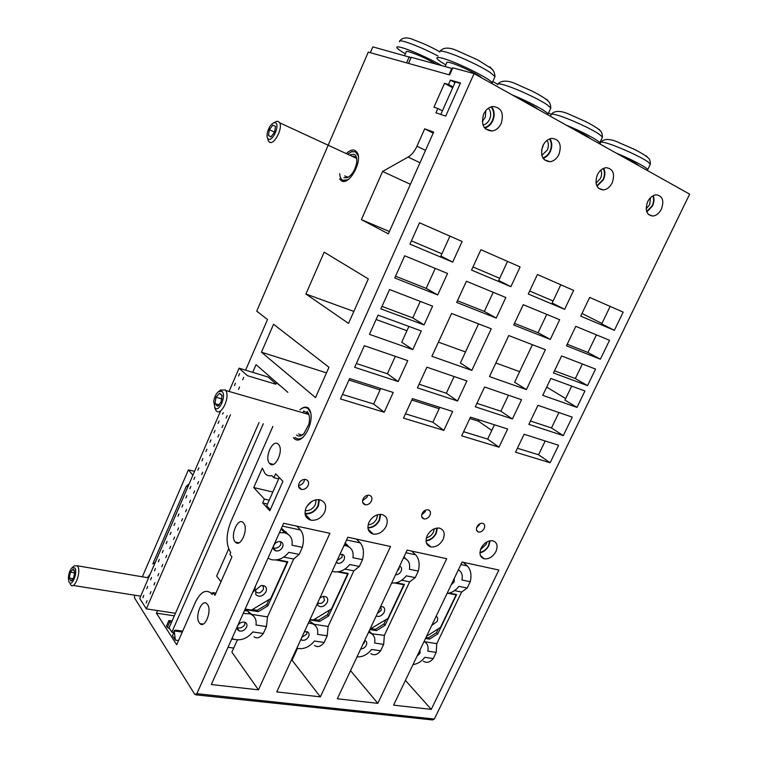 <?xml version="1.0" encoding="UTF-8"?>
<svg xmlns="http://www.w3.org/2000/svg" width="758" height="758" viewBox="0 0 758 758"><rect width="100%" height="100%" fill="white"/><g stroke="black" fill="none" stroke-linecap="round" stroke-linejoin="round"><path stroke-width="1.14" d="M221.033 402.252L222.037 395.733L219.507 393.26L216.011 397.258L215.007 403.72L217.508 406.241L221.033 402.252M218.882 405.454L217.508 406.241L215.007 403.72L216.011 397.258L219.507 393.26L221.904 395.164M222.056 391.498L218.721 391.469C216.134 393.487 214.476 396.813 213.728 401.437L214.969 407.956C219.166 412.835 226.68 395.42 222.056 391.498M214.675 407.605L216.153 410.798C221.147 416.72 230.584 396.69 225.695 390.484L225.173 389.868L220.275 390.304M219.394 404.943L215.007 403.72M221.99 398.945L216.011 397.258M294.976 437.518L299.012 439.602M295.374 437.574C297.676 439.564 300.367 439.346 303.456 436.94M310.448 412.418L308.184 408.789C305.768 406.885 303.02 407.236 299.922 409.841M308.07 407.851C305.711 406.563 303.124 407.112 300.31 409.51M296.53 434.978C298.643 436.75 301.087 436.352 303.854 433.803L308.876 424.281C310.145 418.293 309.529 414.001 307.018 411.404M309.018 414.872L306.497 412.579M303.257 412.428L303.712 410.931L306.213 412.494M298.548 433.87L301.589 435.13M304.015 433.642L300.395 435.736L300.026 434.704M307.559 412.892L308.326 413.11M274.595 132.157L275.476 126.33L272.823 125.146L269.327 129.751L268.455 135.53L271.07 136.753L274.595 132.157M275.4 122.768L273.96 122.72C270.634 124.359 268.36 128.017 267.148 133.673C266.778 136.563 267.233 138.373 268.512 139.102C272.927 141.699 280.223 124.416 275.4 122.768M267.669 138.335L268.323 140.95L269.564 142.22C274.197 145.138 282.99 128.292 279.655 122.796L278.328 121.441L276.49 121.384L274.633 122.36M271.07 136.753L268.455 135.53L269.327 129.751L272.823 125.146L275.476 126.33L272.823 125.146M271.118 136.734L268.455 135.53M274.604 132.148L269.327 129.751M340.02 176.14L341.062 179.087L344.056 181.323M356.819 151.951L351.883 151.562L350.329 152.367M339.707 173.62C339.868 177.069 340.92 179.295 342.853 180.319L347.903 179.76M358.269 155.949L355.284 151.714L351.38 151.856L348.292 153.827M343.971 177.732L347.458 177.59C351.655 175.287 354.63 170.844 356.393 164.249C357.388 159.009 356.648 155.703 354.157 154.31L350.272 154.746M356.544 157.617L353.304 156.148M344.729 175.875L347.95 177.353M348.794 176.841L347.382 177.097M355.976 157.351L356.734 158.583M73.63 577.966L74.71 572.186L73.081 569.163L70.409 572.186L69.338 578.079L70.939 580.988L73.63 577.966M72.228 580.268L70.939 580.988L69.338 578.079L70.409 572.186L73.081 569.163L74.388 570.376M74.957 568.045L72.19 567.6C69.698 570.215 68.428 574.043 68.381 579.093L69.073 582.068C71.726 587.545 77.96 572.726 74.957 568.045M70.314 584.304L70.892 585.091C74.739 589.563 81.343 571.807 77.809 566.472L77.297 565.781L74.275 565.904L72.19 567.6M73.28 578.714L69.338 578.079M74.72 572.896L70.409 572.186M245.601 370.169L267.508 319.535L256.725 311.159L368.265 52.103L449.617 74.947L452.772 67.832L474.072 73.602L196.862 693.684L194.853 694.461L134.536 597.92L134.479 595.172M474.072 73.602L689.638 194.152L434.353 719.048L432.486 719.939L195.905 694.849M553.473 372.964L587.554 385.623L595.57 369.08L561.612 355.966L553.473 372.964M508.76 335.557L489.488 376.593L526.403 389.593L545.4 349.703L508.76 335.557M451.597 313.48L431.899 356.326L471.836 370.378L491.241 328.792L451.597 313.48M369.449 334.344L412.778 349.59L421.277 330.971L378.071 315.139L369.449 334.344M380.876 308.885L424.044 324.907L432.6 306.156L389.565 289.537L380.876 308.885M542.756 395.344L576.99 407.397L584.958 390.967L550.839 378.46L542.756 395.344M566.472 345.819L600.364 359.207L609.546 340.276L575.796 326.357L566.472 345.819M475.294 406.809L512.417 418.966L521.58 399.722L484.589 387.016L475.294 406.809M513.725 324.983L550.289 339.423L559.679 319.715L523.257 304.688L513.725 324.983M417.412 387.859L457.548 401.001L466.909 380.933L426.906 367.194L417.412 387.859M456.676 302.433L496.244 318.066L505.832 297.506L466.416 281.246L456.676 302.433M354.659 367.308L398.196 381.558L407.747 360.619L364.352 345.714L354.659 367.308M394.757 277.978L437.717 294.947L447.523 273.458L404.706 255.797L394.757 277.978M528.857 424.347L563.298 435.632L572.271 417.127L537.962 405.341L528.857 424.347M580.704 316.124L614.368 330.317L623.19 312.135L589.658 297.42L580.704 316.124M461.669 435.822L498.991 447.182L507.642 429.009L470.443 417.137L461.669 435.822M528.269 294.009L564.615 309.34L573.635 290.399L537.431 274.51L528.269 294.009M403.502 418.113L443.837 430.392L452.668 411.461L412.456 398.623L403.502 418.113M471.542 270.094L510.883 286.685L520.111 266.92L480.904 249.714L471.542 270.094M340.465 398.935L384.192 412.238L393.212 392.483L349.609 378.564L340.465 398.935M409.945 244.123L452.687 262.145L462.115 241.48L419.525 222.795L409.945 244.123M515.516 452.213L550.147 462.75L558.618 445.278L524.11 434.258L515.516 452.213M363.063 498.982C361.983 502.033 362.712 503.966 365.271 504.781C367.886 504.989 369.942 503.738 371.439 501.029C372.529 497.968 371.78 496.035 369.193 495.22C366.597 495.031 364.551 496.282 363.063 498.982M422.197 513.422C421.116 516.331 421.751 518.169 424.101 518.946C426.536 519.135 428.478 517.922 429.947 515.307C431.027 512.389 430.383 510.541 428.005 509.774C425.589 509.603 423.646 510.816 422.197 513.422M476.971 526.791C475.901 529.586 476.45 531.339 478.62 532.069C480.885 532.239 482.732 531.064 484.163 528.544C485.234 525.749 484.684 523.986 482.495 523.257C480.231 523.105 478.393 524.28 476.971 526.791M299.031 483.348C297.951 486.551 298.804 488.578 301.599 489.45C304.413 489.677 306.583 488.379 308.118 485.565C309.217 482.353 308.345 480.316 305.512 479.454C302.717 479.245 300.556 480.544 299.031 483.348M320.369 696.858L390.541 546.499L347.827 537.223L276.746 691.921L320.369 696.858L292.057 660.199L297.487 648.403M377.816 703.348L446.708 558.703L407.131 550.109L337.329 698.772L377.816 703.348L350.537 670.65M431.264 709.393L498.868 570.035L462.105 562.048L393.582 705.139L431.264 709.393L405.426 680.4M258.44 689.846L329.891 533.319L283.653 523.276L211.311 684.521L258.44 689.846L231.882 652.145L237.387 639.913M647.645 201.751C644.783 210.212 646.479 214.978 652.733 216.058C656.305 215.651 659.195 213.33 661.402 209.113C664.311 200.624 662.587 195.848 656.229 194.787C652.695 195.242 649.833 197.563 647.645 201.751M427.171 535.707C424.973 541.572 426.185 545.315 430.828 546.925C435.897 547.39 439.991 544.869 443.108 539.374C445.353 533.461 444.093 529.709 439.356 528.108C434.315 527.71 430.26 530.24 427.171 535.707M597.332 174.861C594.452 183.891 596.461 188.922 603.349 189.964C607.063 189.472 610.01 187.093 612.218 182.811C615.145 173.753 613.108 168.712 606.097 167.689C602.43 168.219 599.502 170.616 597.332 174.861M368.985 522.328C366.768 528.449 368.18 532.362 373.211 534.077C378.659 534.598 382.989 532.002 386.192 526.289C388.447 520.111 386.997 516.179 381.843 514.483C376.432 514.038 372.15 516.653 368.985 522.328M542.851 145.735C539.961 155.409 542.33 160.743 549.957 161.719C553.804 161.141 556.808 158.687 558.987 154.357C561.934 144.636 559.527 139.301 551.758 138.354C547.958 138.989 544.993 141.443 542.851 145.735M306.043 507.86C303.825 514.256 305.446 518.368 310.922 520.196C316.797 520.774 321.383 518.093 324.67 512.143C326.944 505.681 325.267 501.55 319.649 499.749C313.821 499.257 309.292 501.957 306.043 507.86M483.651 114.088C480.771 124.52 483.576 130.168 492.075 131.039C496.026 130.348 499.067 127.827 501.199 123.469C504.146 112.98 501.294 107.323 492.634 106.499C488.739 107.248 485.745 109.777 483.651 114.088M481.122 548.119C478.942 553.747 479.994 557.329 484.286 558.835C489.014 559.252 492.89 556.817 495.931 551.521C498.148 545.845 497.068 542.254 492.681 540.748C487.991 540.388 484.135 542.842 481.122 548.119M243.489 522.935C248.975 528.591 240.627 548.252 235.368 542.112L235.122 541.847C229.74 536.001 238.097 516.596 243.356 522.783L243.489 522.935M207.446 604.391C212.287 610.332 205.077 628.865 199.979 623.616L199.288 622.83C194.55 616.699 201.77 598.422 206.858 603.719L207.446 604.391M272.88 426.394L230.688 522.167C226.026 534.333 225.912 544.263 230.337 551.938L230.745 552.449L229.911 554.325L231.967 556.884L214.95 595.295L212.97 592.614L212.155 594.471L210.838 592.927C205.475 589.165 200.33 592.282 195.403 602.288L176.69 644.764L156.423 613.156L157.55 610.569M252.717 372.33L256.033 364.674L287.879 392.35M445.713 116.097L435.926 112.809L437.859 108.47L433.936 107.181L444.52 83.314L448.509 84.489L450.451 80.111L460.466 82.992L445.713 116.097M142.343 576.819L188.401 469.856L192.892 475.19M346.804 153.135C349.817 150.368 352.508 149.43 354.877 150.33L357.17 152.491C362.902 161.056 349.267 185.729 341.583 180.925L339.527 178.954L341.65 179.902M388.371 233.834L361.386 219.631L382.591 171.46L408.107 157.048C411.66 154.926 414.617 151.306 416.966 146.209L424.679 128.841L433.642 132.082L388.371 233.834M348.519 323.391L305.91 294.009L324.187 252.158L368.312 278.906L348.519 323.391M315.499 397.58L261.453 352.176L273.572 324.253L328.981 367.289L315.499 397.58M307.72 407.52L308.648 408.524C316.996 418.075 302.461 447.485 294.028 438.323L293.384 437.622M278.3 444.254L278.612 444.595C284.079 450.423 275.021 469.761 269.734 463.621L269.535 463.403C264.049 457.709 272.871 438.37 278.3 444.254M269.82 510.75L262.675 502.942L264.39 499.077L253.75 487.546L262.325 468.122L264.968 473.418C266.854 475.541 269.147 476.27 271.838 475.617L273.875 477.72L275.609 473.826L282.933 481.311L269.82 510.75M155.191 562.54L152.832 563.857L186.241 486.399L189.216 483.708M147.355 577.672L150.15 574.223M601.918 323.467L581.973 313.452M565.667 398.594L546.707 387.092M491.771 430.449L478.677 421.287L479.302 419.96M267.489 504.042L262.675 502.942M269.204 500.185L264.39 499.077M272.833 492.027L253.75 487.546M278.679 478.895L273.875 477.72M270.293 509.679L266.721 505.775L279.266 477.568M306.848 506.353L311.86 501.379M305.161 510.646C309.586 510.958 313.007 508.893 315.423 504.468L316.152 499.749M305.01 513.337C310.562 513.886 314.892 511.366 317.981 505.766L318.834 499.636M305.067 513.867C310.818 514.284 315.271 511.622 318.417 505.861L319.364 499.693M480.515 549.616L486.191 544.329L486.987 541.866M479.966 552.43C483.632 551.635 486.494 549.323 488.531 545.495L489.64 540.842M479.947 552.838C483.784 551.995 486.759 549.569 488.872 545.57L490.038 540.757M426.403 537.792C429.492 537.081 431.852 535.167 433.481 532.021L434.343 528.743M426.034 540.473C430.269 540.009 433.557 537.593 435.888 533.234L436.94 528.042M426.043 540.918C430.44 540.369 433.851 537.839 436.257 533.319L437.375 528.004M368.132 524.839C371.865 524.545 374.727 522.527 376.726 518.775L377.56 514.748M367.886 527.492C372.746 527.454 376.518 524.972 379.199 520.026L380.165 514.341M367.924 527.975C372.955 527.843 376.849 525.218 379.606 520.121L380.639 514.35M478.677 421.287L469.818 418.463M439.147 408.704L411.821 400.016M380.071 389.915L348.955 380.014M326.499 372.87L261.453 352.176M463.612 431.7L487.669 439.1L494.453 424.793M517.411 448.253L538.559 454.753L545.201 440.995M342.483 394.435L373.666 404.033L380.724 388.494M405.473 413.821L432.865 422.244L439.782 407.349M432.865 422.244L443.837 430.392M373.666 404.033L384.192 412.238M538.559 454.753L550.147 462.75M487.669 439.1L498.991 447.182M519.637 371.638L495.874 363.006M465.497 351.968L438.427 342.142M406.961 330.715L376.11 319.506M353.844 311.415L305.91 294.009M526.403 389.593L514.616 382.24L532.4 344.691M571.693 386.106L564.947 400.072L576.99 407.397M408.903 326.433L401.731 342.237L412.778 349.59M478.535 323.884L460.362 363.016L471.836 370.378M381.994 306.412L412.778 317.905L420.283 301.39M412.778 317.905L424.044 324.907M554.515 370.795L575.331 378.564L582.371 363.982M575.331 378.564L587.554 385.623M553.122 300.973L529.671 291.025M499.702 278.309L472.973 266.968M441.905 253.788L411.414 240.855M389.404 231.512L361.386 219.631M410.41 184.308L382.591 171.46M433.178 133.124L424.679 128.841M564.615 309.34L552.146 303.02L560.797 284.762M510.883 286.685L498.707 280.441L507.547 261.406M452.687 262.145L440.891 256.014L449.92 236.126M614.368 330.317L601.691 323.941L610.152 306.412M442.416 110.848L437.859 108.47M452.697 87.748L444.52 83.314M453.047 86.952L448.509 84.489M454.99 82.584L450.451 80.111M440.815 114.449L455.274 81.94L460.296 83.389M482.287 121.602L485.357 117.045L485.812 110.611M483.017 125.032C485.878 124.378 488.076 122.474 489.602 119.319C491.326 114.96 490.928 111.265 488.417 108.223M484.343 127.581C487.83 126.738 490.511 124.397 492.378 120.541C494.491 115.216 494.026 110.668 490.985 106.906M484.713 128.064C488.228 127.088 490.919 124.653 492.785 120.759C494.955 115.358 494.548 110.677 491.582 106.726M646.148 208.838L649.663 204.651L650.544 197.639M646.669 211.596L652.174 205.769C653.794 202.178 654.021 198.88 652.856 195.877M646.83 212.013L652.496 205.939C654.182 202.225 654.429 198.804 653.254 195.659M596.006 183.228L600.469 178.433C601.805 175.43 601.947 172.644 600.905 170.076M596.783 185.843L603.065 179.58C604.856 175.477 604.912 171.791 603.235 168.522M596.991 186.269L603.415 179.76C605.263 175.553 605.348 171.734 603.681 168.314M541.525 150.34L543.657 144.209M541.809 155.381L547.285 150.075C548.82 146.436 548.735 143.205 547.049 140.372M542.842 157.92C545.902 156.944 548.28 154.717 549.967 151.259C551.919 146.588 551.748 142.485 549.465 138.96M543.126 158.384C546.224 157.285 548.631 154.983 550.346 151.458C552.355 146.682 552.231 142.457 549.967 138.771M259.018 422.585L169.081 627.851L171.848 632.153L173.525 632.39M277.144 383.027L276.443 382.809L275.817 384.23L247.383 375.665L239.073 368.18L229.039 391.45M263.31 423.76L171.848 632.153M280.649 386.068L276.443 382.809M230.46 414.73L146.332 608.864L175.458 613.288M239.556 386.997L238.524 389.394L239.556 386.997M243.716 377.389L242.683 379.786L243.716 377.389M143.764 595.409L142.883 597.73L143.764 595.409M227.154 415.659L226.121 418.037L227.154 415.659M223.042 425.153L222.018 427.521L223.042 425.153M218.939 434.628L217.916 436.987L218.939 434.628M147.63 586.455L146.739 588.786L147.63 586.455M151.505 577.492L150.605 579.813L151.505 577.492M155.39 568.491L154.48 570.821L155.39 568.491M159.294 559.47L158.375 561.792L159.294 559.47M163.197 550.422L162.269 552.753L163.197 550.422M167.12 541.354L166.182 543.675L167.12 541.354M171.052 532.258L170.105 534.58L171.052 532.258M174.984 523.134L174.037 525.455L174.984 523.134M214.855 444.074L213.832 446.434L214.855 444.074M210.771 453.492L209.758 455.842L210.771 453.492M206.707 462.882L205.693 465.223L206.707 462.882M202.661 472.243L201.647 474.584L202.661 472.243M198.615 481.586L197.62 483.926L198.615 481.586M194.588 490.9L193.593 493.24L194.588 490.9M190.561 500.176L189.585 502.526L190.561 500.176M186.553 509.442L185.587 511.783L186.553 509.442M182.564 518.671L181.598 521.011L182.564 518.671M178.575 527.881L177.618 530.221L178.575 527.881M174.596 537.062L173.648 539.402L174.596 537.062M170.635 546.215L169.697 548.555L170.635 546.215M166.684 555.339L165.756 557.689L166.684 555.339M162.743 564.445L161.824 566.785L162.743 564.445M158.81 573.522L157.901 575.872L158.81 573.522M154.897 582.58L153.988 584.92L154.897 582.58M178.945 513.981L177.978 516.312L178.945 513.981M182.905 504.809L181.939 507.14L182.905 504.809M186.875 495.609L185.909 497.94L186.875 495.609M190.864 486.38L189.879 488.711L190.864 486.38M194.863 477.133L193.868 479.463L194.863 477.133M198.871 467.857L197.866 470.178L198.871 467.857M202.888 458.552L201.884 460.883L202.888 458.552M206.915 449.219L205.911 451.56L206.915 449.219M210.961 439.867L209.947 442.208L210.961 439.867M215.016 430.478L214.002 432.827L215.016 430.478M219.081 421.069L218.067 423.428L219.081 421.069M223.316 412.759L222.501 414.076M235.454 383.16L234.43 385.547L235.454 383.16M239.585 373.618L238.552 376.006L239.585 373.618M150.984 591.61L150.084 593.95L150.984 591.61M147.09 600.611L146.199 602.951L147.09 600.611M220.711 410.741L139.718 598.394L146.332 608.864M275.978 383.87L268.114 377.02L239.073 368.18M174.34 615.847L156.423 613.156M293.867 656.267L293.175 656.172M233.72 648.071L228.006 647.285M178.547 640.548L175.363 640.112L172.483 635.64L174.321 631.452L175.363 640.112M174.274 630.684L172.483 635.64M172.094 620.982L168.93 620.518L166.428 626.222L169.887 629.112M168.93 620.518L171.223 622.953M182.687 631.149L175.809 630.163L174.397 630.41L174.321 631.452M234.592 639.468L231.702 639.06M182.28 632.068L174.302 630.931M212.344 594.035L211.757 593.931M215.916 593.107L212.97 592.614M220.957 581.727L216.665 576.061L228.67 548.906M253.977 636.72C257 638.871 260.117 637.791 263.32 633.48L266.446 626.572L267.508 616.879L293.697 559.034L299.154 554.401L302.366 547.333C304.214 539.734 303.598 533.964 300.49 530.013L296.88 526.147M263.32 633.48L252.859 631.935C247.184 638.577 240.855 641.012 233.852 639.231L232.024 638.34M246.521 627.273C247.44 624.829 246.871 623.142 244.825 622.214C241.821 621.636 239.424 622.877 237.633 625.937C236.733 628.373 237.282 630.059 239.301 630.978C242.314 631.575 244.72 630.343 246.521 627.273M266.446 626.572L255.996 624.98C256.735 619.447 254.697 615.723 249.875 613.809L243.176 613.478M277.428 559.745L287.794 561.763L267.839 605.917L258.251 611.64L244.957 609.508M293.697 559.034L283.757 557.083M244.512 610.503L247.8 611.1L253.371 615.866M267.508 616.879L252.452 614.501M282.573 547.191C283.568 544.405 282.867 542.567 280.469 541.667C277.618 541.288 275.381 542.529 273.771 545.4C272.785 548.176 273.477 550.005 275.846 550.914C278.707 551.312 280.953 550.071 282.573 547.191M268.019 558.115L271.241 559.622C277.845 560.882 283.691 558.447 288.798 552.326L299.154 554.401M302.366 547.333L292.01 545.21C292.844 538.777 290.39 534.636 284.648 532.798L279.456 532.628M281.426 528.231L288.457 534.598M273.325 547.987C276.357 548.593 278.783 547.579 280.593 544.945L280.763 541.752M337.13 560.503L341.991 557.443L342.19 554.344M397.41 570.821L398.926 569.031L399.295 566.804M451.124 584.968L454.146 581.917L454.326 578.288M447.097 593.391C451.579 592.993 455.511 590.653 458.893 586.36L467.203 588.019L470.244 581.718L461.944 580.022C462.92 575.227 461.726 571.826 458.382 569.827M470.244 581.718C471.798 574.896 470.803 569.628 467.25 565.932L463.147 562.275M423.343 661.251C426.735 663.278 430.032 662.388 433.235 658.569L436.201 652.401L436.779 643.656L461.613 592.026L467.203 588.019M433.235 658.569L424.821 657.328C421.467 661.582 417.535 663.989 413.015 664.558M416.957 656.324L419.96 653.273L420.084 649.786M436.201 652.401L427.796 651.122C428.715 646.489 427.465 643.286 424.054 641.514M449.21 593.088L456.638 594.537L437.717 633.925L429.568 639.127L425.503 638.473M461.613 592.026L454.516 590.634M424.253 641.088L424.802 641.903M436.779 643.656L424.679 641.742M425.977 637.497L428.365 637.885L436.504 632.693L438.408 628.714M436.504 632.693L437.717 633.925M428.365 637.885L429.568 639.127M426.565 636.275L440.474 627.397L456.098 594.878L448.025 593.306M455.501 594.31L456.098 594.878M431.7 625.53L437.101 621.418C438.115 619.002 437.802 617.268 436.172 616.207M301.883 637.213L306.687 634.181L306.99 631.679M362.75 644.641L364.247 642.879L364.598 640.709M237.188 627.842C240.286 628.467 242.778 627.453 244.673 624.8L244.976 622.271M360.751 648.905C363.12 648.857 364.968 647.635 366.313 645.229C367.232 642.917 366.777 641.353 364.968 640.557L364.702 640.482M356.999 656.892C362.485 657.177 367.355 654.704 371.609 649.464L380.63 650.8L383.652 644.404L374.642 643.03C375.532 637.81 373.846 634.37 369.572 632.712L368.473 632.447M383.652 644.404L384.372 635.365L409.652 581.822L415.223 577.624L418.321 571.077C419.96 564.018 419.07 558.599 415.64 554.818L411.67 551.094M370.87 653.652C374.168 655.717 377.418 654.77 380.63 650.8M384.372 635.365L371.704 633.754M369.146 631.026L371.392 633.309M396.112 582.779L404.402 584.39L385.13 625.255L376.555 630.628L369.838 629.547M409.652 581.822L401.721 580.258M395.553 574.772C397.903 574.829 399.76 573.635 401.124 571.181C402.1 568.652 401.588 566.975 399.599 566.16M391.715 582.959C397.145 583.489 402.015 581.111 406.307 575.834L415.223 577.624M418.321 571.077L409.405 569.258C410.41 563.308 408.439 559.537 403.502 557.945L403.464 557.935M403.967 556.855L405.682 558.798M371.524 628.723L375.39 629.348L383.965 623.986L385.983 619.693M383.965 623.986L385.13 625.255M375.39 629.348L376.555 630.628M370.037 629.121L387.925 618.49L403.834 584.75L394.842 583.006M403.256 584.172L403.834 584.75M376.195 616.008C379.265 617.126 381.918 615.875 384.173 612.246C385.415 608.447 384.249 606.523 380.658 606.485M377.456 613.317L381.302 610.285L380.687 606.485M300.812 639.534L301.911 640.197C304.688 640.709 306.933 639.506 308.658 636.587C309.567 634.209 309.065 632.589 307.142 631.727L304.365 631.812M296.833 648.204C303.247 649.72 309.122 647.323 314.437 641.022L324.14 642.462L327.219 635.82L317.526 634.342C318.351 628.969 316.493 625.388 311.945 623.607L308.364 623.104M327.219 635.82L328.091 626.468L353.834 570.85L359.358 566.444L362.514 559.65C364.257 552.326 363.489 546.736 360.202 542.88L356.393 539.08M314.561 645.494C317.735 647.607 320.928 646.593 324.14 642.462M328.091 626.468L314.134 624.26L314.712 625.085M309.397 620.859L314.134 624.26M339.006 571.703L348.273 573.493L328.659 615.941L319.601 621.484L309.832 619.921M353.834 570.85L344.956 569.106M336.268 562.379L337.755 563.251C340.408 563.611 342.521 562.398 344.085 559.641C345.079 556.959 344.464 555.197 342.246 554.363L339.906 554.468M332.194 571.257L333.321 571.636C339.423 572.764 344.899 570.386 349.76 564.53L359.358 566.444M362.514 559.65L352.915 557.689C353.844 551.502 351.646 547.56 346.33 545.845L344.009 545.542M345.193 542.965L349.239 547.105M314.163 619.485L318.493 620.177L327.541 614.653L329.683 610.01M327.541 614.653L328.659 615.941M318.493 620.177L319.601 621.484M310.031 619.476L313.3 620.006L331.473 608.911L347.666 573.863L337.661 571.92M347.117 573.275L347.666 573.863M317.232 603.813L317.915 605.443C321.174 607.812 324.301 606.788 327.295 602.392C328.536 598.251 327.115 596.271 323.031 596.432L319.923 597.948M317.744 602.695C320.122 604.24 322.349 603.463 324.405 600.374L323.562 596.356M252.357 609.517L257.218 610.304L266.778 604.59L269.052 599.569M266.778 604.59L267.839 605.917M257.218 610.304L258.251 611.64M245.166 609.053L251.448 610.067L270.682 598.602L287.159 562.133L275.988 559.972M286.638 561.536L287.159 562.133M268.711 558.561L267.896 558.4M255.702 589.989L255.844 594.66C259.35 597.446 262.751 596.489 266.02 591.78C267.242 587.346 265.584 585.28 261.046 585.583L255.702 589.989M252.423 592.87L254.877 589.847L255.304 586.465M255.38 590.87L255.778 591.771C258.307 593.789 260.752 593.097 263.121 589.696C263.869 587.753 263.49 586.332 261.984 585.432M194.569 471.315L188.401 469.856M522.101 100.454C530.591 104.386 535.982 107.409 538.284 109.512M512.266 94.958C528.136 101.24 547.238 111.473 548.062 114.032L547.759 114.809M624.914 157.948C632.731 161.568 637.355 164.154 638.805 165.718M616.491 153.239C631.016 159.095 647.095 167.546 647.749 169.612L646.934 170.266M575.483 130.31C583.622 134.071 588.615 136.866 590.454 138.686M566.397 125.231C581.566 131.295 599.038 140.552 599.777 142.855L599.218 143.584M370.34 52.681L372.851 46.873L411.111 57.58M411.044 57.542L408.486 63.397M409.244 56.755L406.582 62.857M404.63 55.495L406.193 51.904C405.89 51.25 406.809 51.203 408.95 51.762C417.412 54.443 426.422 58.527 435.992 64.013M405.369 53.799C400.432 50.928 397.599 48.882 396.889 47.669C396.406 46.664 397.798 46.589 401.048 47.422C409.329 49.469 430.478 58.916 441.535 65.52M408.562 63.416L411.234 57.295L452.441 68.58M451.844 68.315L448.982 74.767M445.098 66.486L446.737 62.8C446.377 62.033 447.466 61.976 450.015 62.639C457.908 64.572 478.705 74.587 481.823 77.932M445.799 64.904C440.663 61.891 437.707 59.721 436.93 58.394C436.381 57.22 438.039 57.125 441.905 58.11C455.226 61.303 491.364 79.173 492.179 82.906L492.084 83.674M298.529 485.461C300.983 485.224 302.812 483.917 304.034 481.538L304.545 479.397M476.602 527.748L479.52 524.716M421.732 514.834L425.446 511.413M362.561 500.773L367.128 497.059L367.63 495.239M530.458 421.012L551.492 427.957L558.93 412.541M551.492 427.957L563.298 435.632M395.543 276.206L426.195 288.362L435.263 268.398M426.195 288.362L437.717 294.947M356.364 363.518L387.404 373.77L395.316 356.345M387.404 373.77L398.196 381.558M457.453 300.746L484.334 311.405L493.202 292.294M484.334 311.405L496.244 318.066M419.079 384.23L446.339 393.231L454.089 376.536M446.339 393.231L457.548 401.001M514.492 323.363L538.076 332.715L546.764 314.381M538.076 332.715L550.289 339.423M476.924 403.332L500.867 411.243L508.466 395.212M500.867 411.243L512.417 418.966M567.221 344.265L587.924 352.47L596.423 334.865M587.924 352.47L600.364 359.207M434.353 719.048L196.862 693.684M419.998 162.752L408.107 157.048M425.503 150.387L416.966 146.209M169.792 621.835L167.291 627.558M300.49 530.013L282.374 526.118M415.64 554.818L405.909 552.715M360.202 542.88L346.577 539.942M467.25 565.932L460.902 564.558M497.608 84.773C497.096 83.588 499.001 83.57 503.303 84.725C513.867 87.473 538.398 98.692 547.058 104.727L550.829 108.024L550.45 108.858M546.802 99.364L548.328 101.354M599.966 144.001L600.554 142.75C600.128 141.642 602.439 141.85 607.471 143.366C618.575 146.654 641.221 157.01 647.948 161.861L650.392 164.079L650.089 164.713M646.015 155.674L648.071 157.844M550.412 116.287L551.057 114.884C550.592 113.738 552.705 113.833 557.395 115.169C568.263 118.22 591.818 128.983 599.436 134.393L602.477 137.094L602.136 137.823M599.284 129.381L600.071 130.651M399.475 41.709C399.011 40.676 400.413 40.572 403.682 41.377C412.816 43.992 424.253 48.863 437.991 55.988M439.697 52.131C439.157 50.919 440.834 50.786 444.719 51.743C454.885 54.131 480.477 65.842 490.312 72.597L495.002 76.634L494.586 77.572M490.009 66.912L492.378 69.698M187.889 486.769L186.241 486.399M308.648 414.427L225.695 390.484M218.721 391.469L220.91 389.83M356.705 158.422L279.655 122.796M273.96 122.72L276.49 121.384M271.023 136.724L270.54 136.99M351.38 151.856L351.883 151.562M140.685 596.158L73.09 585.441M148.577 577.871L77.297 565.781M305.114 514.17L310.922 520.196M480.392 555.472L484.286 558.835M426.384 542.88L430.828 546.925M368.132 529.179L373.211 534.077M273.344 464.36L269.535 463.403M485.385 128.803L492.075 131.039M648.45 214.486L652.733 216.058M598.413 188.192L603.349 189.964M544.235 159.73L549.957 161.719M212.695 593.239L210.838 592.927M247.8 611.1L249.875 613.809M281.123 528.913L284.648 532.798M273.325 548.025L275.846 550.914M238.884 542.823L235.368 542.112M238.031 629.254L237.406 629.159M203.135 624.09L199.979 623.616M237.188 628.107L239.301 630.978M368.767 631.821L369.572 632.712M301.021 639.098L301.911 640.197M309.738 620.973L311.945 623.607M344.653 544.14L346.33 545.845M336.486 561.905L337.755 563.251M317.668 602.866L317.915 605.443M347.297 544.85L344.843 544.329M286.154 531.87L283.246 531.254M255.778 591.771L255.844 594.66M548.062 114.032L550.829 108.024C550.573 104.121 549.417 101.591 547.371 100.416C546.802 99.487 539.753 94.854 532.173 91.131L519.126 85.322C509.073 80.234 501.976 79.789 497.826 83.996M492.804 81.523L497.561 84.223M548.621 112.838L551.047 114.363M647.749 169.612L650.392 164.079C650.241 160.639 649.53 158.64 648.28 158.052C647.038 156.385 640.396 152.292 633.423 148.938L620.783 143.442C611.156 138.648 604.486 138.212 600.753 142.144M599.777 142.855L602.477 137.094C602.25 133.399 601.34 131.143 599.758 130.338C598.773 129.002 592.188 124.767 584.806 121.176L571.826 115.462C561.877 110.535 555.027 110.109 551.265 114.202M399.684 40.951C402.782 37.189 407.804 36.953 414.74 40.24C422.566 43.197 428.431 45.527 439.593 51.648M492.179 82.906L495.002 76.634C494.737 72.512 493.278 69.641 490.625 68.012L477.692 59.882L458.258 51.203C449.655 47.091 443.553 47.1 439.934 51.25M298.595 486.437L301.599 489.45M476.64 530.41L478.62 532.069M421.827 516.947L424.101 518.946M362.665 502.336L365.271 504.781"/></g></svg>
